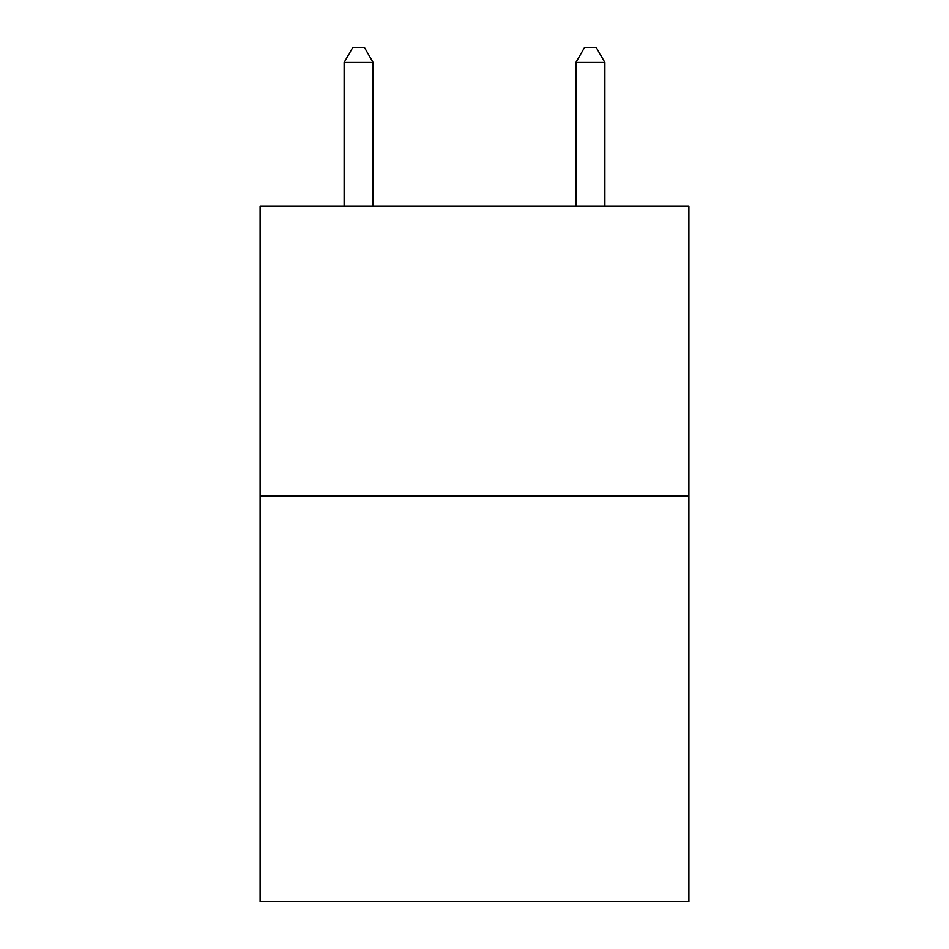 <?xml version="1.0" encoding="UTF-8"?>
<svg xmlns="http://www.w3.org/2000/svg" width="949" height="949" viewBox="0 0 949 949"><rect width="100%" height="100%" fill="white"/><g stroke="black" fill="none" stroke-linecap="round" stroke-linejoin="round"><path stroke-width="1.42" d="M688.891 495.936L688.891 901.55L260.109 901.55L260.109 206.218L688.891 206.218L688.891 495.936L260.109 495.936M373.099 206.218L373.099 62.515L344.119 62.515L344.119 206.218M344.119 62.515L352.814 47.45L364.404 47.45L373.099 62.515M604.881 206.218L604.881 62.515L575.901 62.515L575.901 206.218M575.901 62.515L584.596 47.45L596.186 47.45L604.881 62.515"/></g></svg>
